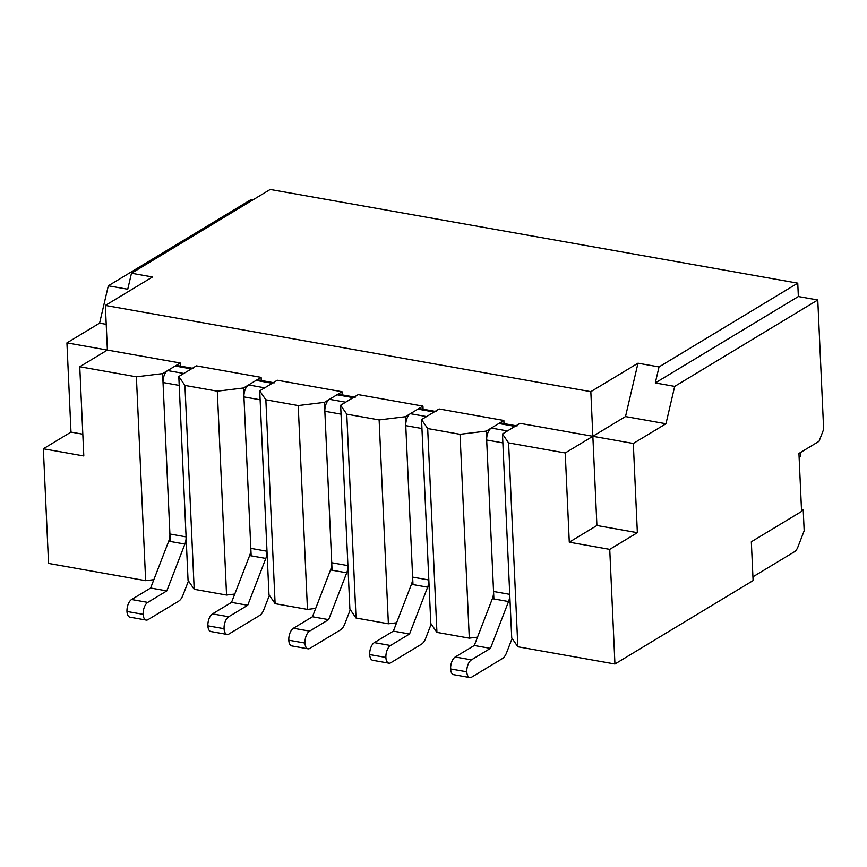 <?xml version="1.0" encoding="UTF-8"?>
<svg xmlns="http://www.w3.org/2000/svg" width="867" height="867" viewBox="0 0 867 867"><rect width="100%" height="100%" fill="white"/><g stroke="black" fill="none" stroke-linecap="round" stroke-linejoin="round"><path stroke-width="1.3" d="M659.028 366.925L797.748 283.151L270.201 189.45L131.481 273.235L152.516 276.974L105.362 305.444L590.828 391.667L637.993 363.197L659.028 366.925L655.279 382.943L798.355 296.536L797.748 283.151M253.218 199.713L251.387 199.388L108.321 285.796L127.742 289.242L131.481 273.235M637.993 363.197L625.508 416.561L592.855 436.285L520.037 423.345L502.459 433.966L511.714 637.83L517.848 646.771L614.941 664.014L753.098 580.587L751.331 541.777L801.574 511.432L798.941 453.441L819.033 441.303L823.65 429.349L817.776 299.982L798.355 296.536M625.508 416.561L665.964 423.746L674.699 386.389L655.279 382.943M614.941 664.014L609.739 549.375L637.364 532.685L633.311 443.47L592.855 436.285L590.828 391.667M342.172 394.853L342.031 391.732L277.299 380.234L259.721 390.854L268.976 594.719L275.11 603.66L307.471 609.414L315.686 608.406M423.085 409.224L422.944 406.103L358.212 394.604L340.633 405.225L349.889 609.089L356.023 618.03L388.383 623.785L396.587 622.777M503.998 423.595L503.857 420.473L439.125 408.975L421.546 419.595L430.801 623.46L436.935 632.401L469.296 638.155L477.5 637.147M180.347 366.112L180.206 362.991L107.389 350.062L105.362 305.444M261.26 380.483L261.119 377.362L196.386 365.863L178.808 376.484L188.063 580.348L194.197 589.289L226.558 595.044L234.773 594.036M106.218 324.334L99.586 323.153L108.321 285.796M99.586 323.153L66.932 342.877L70.986 432.091L43.35 448.781L48.552 563.42L145.656 580.673L153.86 579.665M817.776 299.982L674.699 386.389M633.311 443.47L665.964 423.746M261.119 377.362L243.54 387.983L251.159 555.834M342.031 391.732L324.442 402.353L298.215 405.55L265.855 399.795L259.721 390.854M324.442 402.353L332.072 570.204M422.944 406.103L405.355 416.724L379.128 419.921L346.767 414.166L340.633 405.225M405.355 416.724L412.985 584.575M503.857 420.473L486.268 431.094L460.041 434.291L427.68 428.536L421.546 419.595M486.268 431.094L493.897 598.945M637.364 532.685L596.908 525.5L592.855 436.285L565.23 452.964L508.593 442.907L502.459 433.966M180.206 362.991L162.628 373.612L136.39 376.809L79.753 366.741L107.389 350.062L66.932 342.877M162.628 373.612L170.246 541.463M243.54 387.983L217.303 391.18L184.942 385.425L178.808 376.484M136.39 376.809L145.656 580.673M43.35 448.781L83.806 455.966L79.753 366.741M70.986 432.091L82.82 434.194M596.908 525.5L569.283 542.189L609.739 549.375M517.848 646.771L508.593 442.907M565.23 452.964L569.283 542.189M460.041 434.291L469.296 638.155M436.935 632.401L427.68 428.536M379.128 419.921L388.383 623.785M356.023 618.03L346.767 414.166M298.215 405.55L307.471 609.414M275.11 603.66L265.855 399.795M217.303 391.18L226.558 595.044M194.197 589.289L184.942 385.425M801.542 510.815L803.221 509.796L804.175 530.767L797.911 546.99A9.537 4.834 -79.9 0 1 794.475 551.748L752.924 576.837M799.114 457.277L800.794 456.27L800.62 452.422M803.221 509.796L801.476 509.482M471.42 659.874L455.24 657.002L474.282 645.503L492.369 598.674A9.537 4.834 100.1 0 0 493.551 591.478L486.68 440.013L502.86 442.885L509.742 594.35A9.537 4.834 -79.9 0 1 508.55 601.546L490.462 648.375L471.42 659.874A9.537 4.834 100.1 0 0 466.804 671.827A8.583 4.346 -79.9 0 0 469.827 677.55A8.583 4.346 -79.9 0 0 471.691 677.127L502.329 658.617A11.835 5.993 -79.9 0 0 506.599 652.71L512.115 638.426M517.09 425.914A9.537 4.834 100.1 0 0 515.009 426.38L507.477 430.932L491.296 428.06A9.537 4.834 100.1 0 0 486.68 440.013M455.24 657.002A9.537 4.834 100.1 0 0 450.623 668.956A8.583 4.346 -79.9 0 0 453.636 674.667L469.827 677.55M474.282 645.503L490.462 648.375M491.296 428.06L498.828 423.508L515.009 426.38M516.082 425.74L500.898 423.042A9.537 4.834 100.1 0 0 498.828 423.508M390.508 645.503L374.327 642.631L393.369 631.133L411.457 584.304A9.537 4.834 100.1 0 0 412.638 577.108L405.767 425.643L421.947 428.515L428.829 579.98A9.537 4.834 -79.9 0 1 427.637 587.176L409.549 634.005L390.508 645.503A9.537 4.834 100.1 0 0 385.891 657.457A8.583 4.346 -79.9 0 0 388.915 663.179A8.583 4.346 -79.9 0 0 390.779 662.756L421.416 644.246A11.835 5.993 -79.9 0 0 425.686 638.34L431.202 624.056M436.177 411.543A9.537 4.834 100.1 0 0 434.096 412.009L426.564 416.561L410.384 413.689A9.537 4.834 100.1 0 0 405.767 425.643M374.327 642.631A9.537 4.834 100.1 0 0 369.71 654.585A8.583 4.346 -79.9 0 0 372.723 660.296L388.915 663.179M393.369 631.133L409.549 634.005M410.384 413.689L417.916 409.137L434.096 412.009M435.169 411.37L419.996 408.671A9.537 4.834 100.1 0 0 417.916 409.137M309.595 631.133L293.414 628.261L312.456 616.762L330.544 569.933A9.537 4.834 100.1 0 0 331.725 562.737L324.854 411.272L341.034 414.144L347.916 565.609A9.537 4.834 -79.9 0 1 346.724 572.805L328.636 619.634L309.595 631.133A9.537 4.834 100.1 0 0 304.978 643.086A8.583 4.346 -79.9 0 0 308.002 648.809A8.583 4.346 -79.9 0 0 309.866 648.386L340.503 629.875A11.835 5.993 -79.9 0 0 344.773 623.969L350.29 609.685M355.264 397.173A9.537 4.834 100.1 0 0 353.194 397.639L345.651 402.19L329.471 399.319A9.537 4.834 100.1 0 0 324.854 411.272M293.414 628.261A9.537 4.834 100.1 0 0 288.798 640.214A8.583 4.346 -79.9 0 0 291.821 645.926L308.002 648.809M312.456 616.762L328.636 619.634M329.471 399.319L337.003 394.767L353.194 397.639M354.256 396.999L339.084 394.301A9.537 4.834 100.1 0 0 337.003 394.767M228.682 616.762L212.502 613.89L231.543 602.392L249.631 555.563A9.537 4.834 100.1 0 0 250.823 548.367L243.941 396.902L260.122 399.774L267.003 551.239A9.537 4.834 -79.9 0 1 265.811 558.435L247.724 605.264L228.682 616.762A9.537 4.834 100.1 0 0 224.065 628.716A8.583 4.346 -79.9 0 0 227.089 634.438A8.583 4.346 -79.9 0 0 228.953 634.015L259.601 615.505A11.835 5.993 -79.9 0 0 263.861 609.599L269.377 595.315M274.351 382.802A9.537 4.834 100.1 0 0 272.281 383.268L264.738 387.82L248.558 384.948A9.537 4.834 100.1 0 0 243.941 396.902M212.502 613.89A9.537 4.834 100.1 0 0 207.885 625.844A8.583 4.346 -79.9 0 0 210.909 631.555L227.089 634.438M231.543 602.392L247.724 605.264M248.558 384.948L256.09 380.396L272.281 383.268M273.343 382.629L258.171 379.93A9.537 4.834 100.1 0 0 256.09 380.396M147.769 602.392L131.589 599.52L150.63 588.021L168.718 541.192A9.537 4.834 100.1 0 0 169.91 533.996L163.029 382.531L179.209 385.403L186.091 536.868A9.537 4.834 -79.9 0 1 184.899 544.064L166.811 590.893L147.769 602.392A9.537 4.834 100.1 0 0 143.153 614.345A8.583 4.346 -79.9 0 0 146.176 620.068A8.583 4.346 -79.9 0 0 148.04 619.645L178.689 601.134A11.835 5.993 -79.9 0 0 182.948 595.228L188.464 580.944M193.439 368.432A9.537 4.834 100.1 0 0 191.369 368.898L183.826 373.449L167.645 370.577A9.537 4.834 100.1 0 0 163.029 382.531M131.589 599.52A9.537 4.834 100.1 0 0 126.972 611.473A8.583 4.346 -79.9 0 0 129.996 617.185L146.176 620.068M150.63 588.021L166.811 590.893M167.645 370.577L175.177 366.026L191.369 368.898M192.431 368.258L177.258 365.56A9.537 4.834 100.1 0 0 175.177 366.026M466.804 671.827L450.623 668.956M492.369 598.674L508.55 601.546M493.551 591.478L509.742 594.35M385.891 657.457L369.71 654.585M411.457 584.304L427.637 587.176M412.638 577.108L428.829 579.98M304.978 643.086L288.798 640.214M330.544 569.933L346.724 572.805M331.725 562.737L347.916 565.609M224.065 628.716L207.885 625.844M249.631 555.563L265.811 558.435M250.823 548.367L267.003 551.239M143.153 614.345L126.972 611.473M168.718 541.192L184.899 544.064M169.91 533.996L186.091 536.868"/></g></svg>
